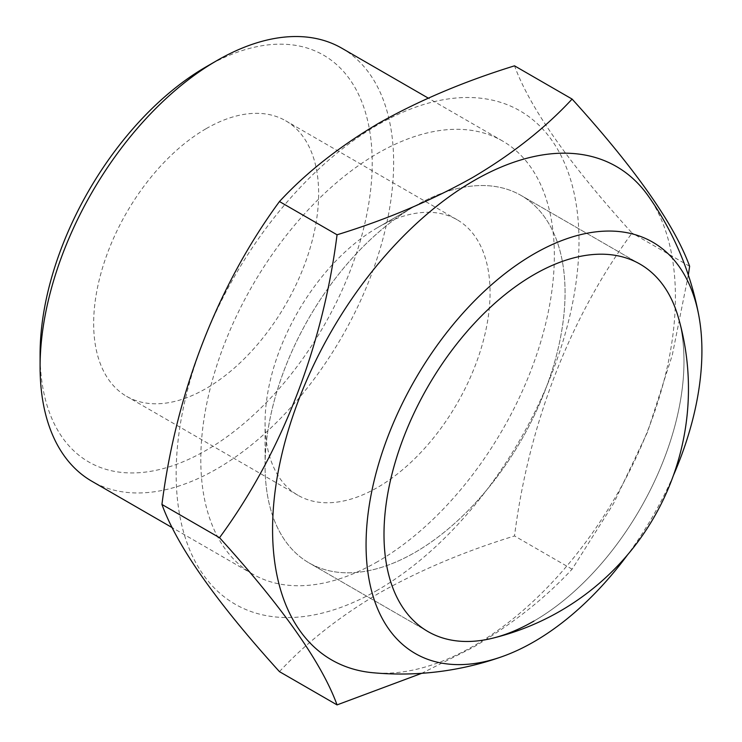 <?xml version="1.0" encoding="UTF-8"?>
<svg xmlns="http://www.w3.org/2000/svg" width="742" height="742" viewBox="0 0 742 742"><rect width="100%" height="100%" fill="white"/><g stroke="black" fill="none" stroke-linecap="round" stroke-linejoin="round"><path stroke-width="0.56" stroke-dasharray="3.71 2.78" d="M206.146 128.663A159.094 91.85 -60 0 1 285.698 120.779A159.094 91.85 -60 0 1 310.082 248.264A159.094 91.85 -60 0 1 206.146 388.465A159.094 91.85 -60 0 1 126.604 396.339A159.094 91.85 -60 0 1 102.22 268.854A159.094 91.85 -60 0 1 206.146 128.663M377.567 227.627A159.094 91.85 -60 0 1 457.118 219.753A159.094 91.85 -60 0 1 481.502 347.237A159.094 91.85 -60 0 1 377.567 487.429A159.094 91.85 -60 0 1 298.024 495.313A159.094 91.85 -60 0 1 265.079 422.476A159.094 91.85 -60 0 1 377.567 227.636A159.094 91.85 -60 0 1 377.567 227.627L415.066 205.979A212.119 122.467 -60 0 1 521.134 195.48A212.119 122.467 -60 0 1 553.643 365.454A212.119 122.467 -60 0 1 415.066 552.382A212.119 122.467 -60 0 1 309.006 562.881A212.119 122.467 -60 0 1 265.079 465.781A212.119 122.467 -60 0 1 415.066 205.979L415.066 205.979A212.119 122.467 -60 0 1 521.134 195.48A212.119 122.467 -60 0 1 553.643 365.454A212.119 122.467 -60 0 1 415.066 552.382A212.119 122.467 -60 0 1 309.006 562.881A212.119 122.467 -60 0 1 276.488 392.908A212.119 122.467 -60 0 1 415.066 205.979L377.567 227.636M640.058 264.133L521.134 195.48L640.058 264.133A212.119 122.467 -60 0 1 672.567 434.116A212.119 122.467 -60 0 1 533.99 621.035A212.119 122.467 -60 0 1 492.187 638.315M648.202 195.879A284.854 164.464 -60 0 1 675.415 296.911A284.854 164.464 -60 0 1 473.999 645.781A284.854 164.464 -60 0 1 372.892 672.734M688.326 275.022L672.289 355.093L647.581 431.974L613.476 503.707L572.101 569.188C545.222 598.182 512.11 624.3 472.756 647.543L421.725 673.309M377.567 590.113A284.854 164.464 -60 0 1 176.151 473.823A284.854 164.464 -60 0 1 377.567 124.953A284.854 164.464 -60 0 1 578.992 241.243A284.854 164.464 -60 0 1 377.567 590.113M279.465 671.649C305.917 642.999 339.029 616.88 378.81 593.303C419.063 570.579 464.307 551.464 514.521 535.947C528.647 424.322 569.958 317.576 632.045 233.034C569.077 163.648 529.909 107.915 514.521 65.834M377.567 561.657A250.008 144.338 -60 0 1 252.568 574.039A250.008 144.338 -60 0 1 214.252 373.708A250.008 144.338 -60 0 1 377.567 153.399A250.008 144.338 -60 0 1 502.575 141.017A250.008 144.338 -60 0 1 540.89 341.357A250.008 144.338 -60 0 1 377.567 561.657M341.867 48.239A250.008 144.338 -60 0 1 380.182 248.57A250.008 144.338 -60 0 1 216.859 468.879A250.008 144.338 -60 0 1 91.86 481.252M206.146 66.808A234.852 135.591 -60 0 1 372.215 162.684A234.852 135.591 -60 0 1 206.146 450.32A234.852 135.591 -60 0 1 40.087 354.435M673.421 475.409A237.477 137.112 -60 0 1 627.584 554.803M689.633 266.285L632.045 233.034M572.101 569.188L514.521 535.947M678.04 316.398A212.119 122.467 -60 0 1 683.985 361.243A212.119 122.467 -60 0 1 533.99 621.035M457.118 219.753L285.698 120.779M252.568 574.039L172.237 527.664M502.575 141.017L428.264 98.12M427.93 631.544L309.006 562.881L427.93 631.544M265.079 422.476L265.079 465.781M298.024 495.313L126.604 396.339"/><path stroke-width="1.11" d="M533.99 621.035A212.119 122.467 -60 0 1 427.93 631.544A212.119 122.467 -60 0 1 383.994 534.435A212.119 122.467 -60 0 1 533.99 274.642A212.119 122.467 -60 0 1 640.058 264.133A212.119 122.467 -60 0 1 678.04 316.398A256.723 256.723 0 0 1 492.187 638.315A212.119 122.467 -60 0 1 427.93 631.544A212.119 122.467 -60 0 1 395.412 461.57A212.119 122.467 -60 0 1 533.99 274.642A212.119 122.467 -60 0 1 640.058 264.133M627.584 554.803A237.477 137.112 -60 0 1 502.213 656.587A237.477 137.112 -60 0 1 366.066 544.786A237.477 137.112 -60 0 1 518.027 264.031A237.477 137.112 -60 0 1 698.881 315.944A237.477 137.112 -60 0 1 701.913 350.892A237.477 137.112 -60 0 1 673.421 475.409M502.213 656.587A303.033 303.033 0 0 1 372.892 672.734A284.854 164.464 -60 0 1 272.574 529.491A284.854 164.464 -60 0 1 473.999 180.621A284.854 164.464 -60 0 1 648.202 195.879A303.033 303.033 0 0 1 698.881 315.934M421.725 673.309L337.053 704.9C321.852 663.098 282.683 607.364 219.521 537.7C281.329 453.603 322.816 346.959 337.053 234.787C386.684 219.511 431.918 200.396 472.756 177.431C512.11 154.188 545.222 128.069 572.101 99.076C635.069 168.462 674.246 224.195 689.633 266.285L688.326 275.022M572.101 99.076L514.521 65.834C464.307 81.351 419.063 100.467 378.81 123.191C339.029 146.768 305.917 172.886 279.465 201.536C217.647 285.633 176.169 392.277 161.932 504.449C177.125 546.26 216.302 601.994 279.465 671.649L337.053 704.9M172.237 527.664L91.86 481.252A250.008 144.338 -60 0 1 40.087 366.808A250.008 144.338 -60 0 1 216.859 60.621L216.859 60.621A250.008 144.338 -60 0 1 341.867 48.239L428.264 98.12M40.087 366.808L40.087 354.435A234.852 135.591 -60 0 1 206.146 66.808L216.859 60.621L206.146 66.808M337.053 234.787L279.465 201.536M219.521 537.7L161.932 504.449"/></g></svg>
